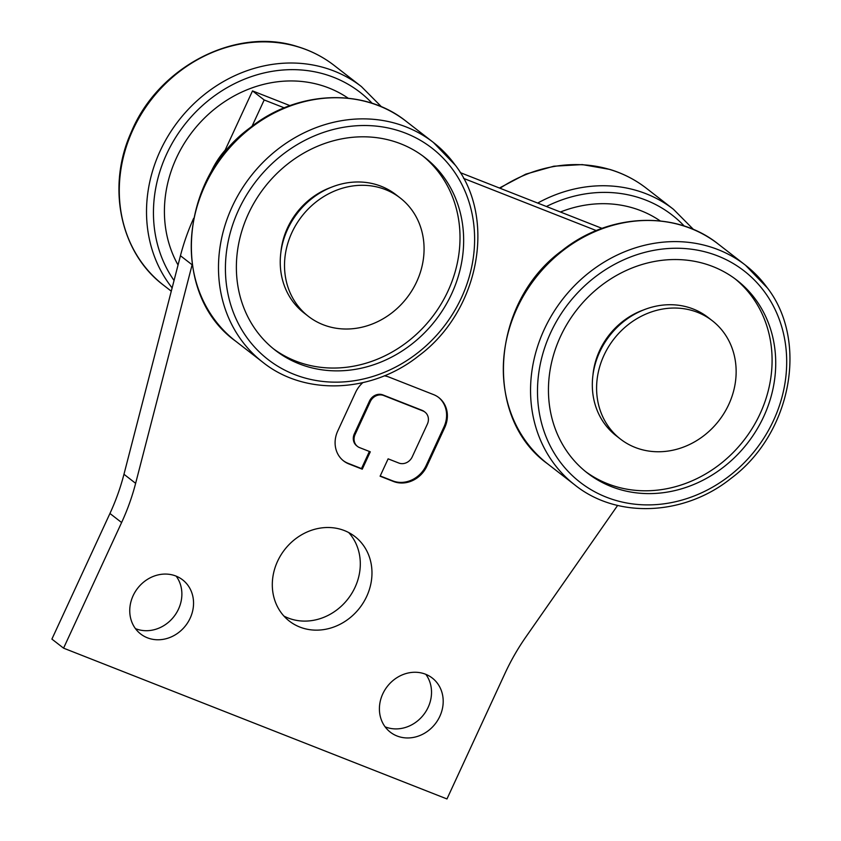 <?xml version="1.0" encoding="UTF-8"?>
<svg xmlns="http://www.w3.org/2000/svg" width="841" height="841" viewBox="0 0 841 841"><rect width="100%" height="100%" fill="white"/><g stroke="black" fill="none" stroke-linecap="round" stroke-linejoin="round"><path stroke-width="1.26" d="M308.363 316.332L304.085 313.01A74.902 66.502 -52.2 0 1 297.483 213.057A74.902 66.502 -52.2 0 1 395.943 194.67L400.232 197.992A74.902 66.502 -52.2 0 1 421.236 269.393A74.902 66.502 -52.2 0 1 364.468 326.581A74.902 66.502 -52.2 0 1 308.363 316.332A74.902 66.502 -52.2 0 1 301.761 216.379A74.902 66.502 -52.2 0 1 400.232 197.992M331.28 187.291A70.623 62.707 127.8 0 0 280.894 252.184M273.409 348.773A121.987 108.3 127.8 0 0 422.592 328.242A121.987 108.3 127.8 0 0 440.39 174.592A121.987 108.3 127.8 0 0 422.981 156.09M444.027 177.409A121.987 108.3 127.8 0 0 424.821 157.477A121.987 108.3 127.8 0 0 264.463 187.427A121.987 108.3 127.8 0 0 275.207 350.203A121.987 108.3 127.8 0 0 425.325 331.995A121.987 108.3 127.8 0 0 444.027 177.409M284.247 107.848L264.19 99.963L252.016 126.297M192.179 264.537A214.013 190.003 127.8 0 0 192.116 264.789L135.632 483.333A214.013 190.003 -52.2 0 1 121.609 522.534L63.569 648.159L446.97 798.95L505.01 673.336A214.013 190.003 -52.2 0 1 525.961 636.847L617.63 505.43M596.322 230.592L463.591 178.387M362.797 382.666A26.754 23.748 127.8 0 0 355.564 392.442L337.725 431.034A26.754 23.748 127.8 0 0 343.612 460.931A26.754 23.748 127.8 0 0 348.868 463.927L362.261 469.183L370.292 451.817L359.57 447.612A10.702 9.503 -52.2 0 1 357.467 446.413A10.702 9.503 -52.2 0 1 355.112 434.45L370.271 401.651A10.702 9.503 -52.2 0 1 383.643 395.501L422.907 410.944A10.702 9.503 -52.2 0 1 425.01 412.143A10.702 9.503 -52.2 0 1 427.365 424.106L412.206 456.905A10.702 9.503 -52.2 0 1 398.834 463.044L388.121 458.839L380.1 476.206L393.483 481.473A26.754 23.748 127.8 0 0 426.923 466.114L444.752 427.522A26.754 23.748 127.8 0 0 438.865 397.625A26.754 23.748 127.8 0 0 433.609 394.629L388.994 377.083A26.754 23.748 127.8 0 0 384.305 375.822M439.832 716.332A34.239 30.402 127.8 0 0 432.295 678.056A34.239 30.402 127.8 0 0 387.291 686.466A34.239 30.402 127.8 0 0 390.308 732.164A34.239 30.402 127.8 0 0 439.832 716.332M190.182 618.146A34.239 30.402 127.8 0 0 182.644 579.87A34.239 30.402 127.8 0 0 137.63 588.279A34.239 30.402 127.8 0 0 140.647 633.967A34.239 30.402 127.8 0 0 190.182 618.146M366.718 596.364A53.509 47.506 127.8 0 0 354.944 536.569A53.509 47.506 127.8 0 0 284.615 549.699A53.509 47.506 127.8 0 0 289.336 621.089A53.509 47.506 127.8 0 0 366.718 596.364M289.966 105.63L252.51 90.902L222.928 154.933M252.51 90.902L264.19 99.963M193.651 218.313A214.013 190.003 127.8 0 0 180.447 255.727L123.963 474.271A214.013 190.003 -52.2 0 1 109.94 513.483L51.9 639.097L63.569 648.159M602.04 228.374L460.29 172.626M380.216 475.953L392.705 480.863A26.754 23.748 127.8 0 0 426.145 465.515L443.974 426.913A26.754 23.748 127.8 0 0 438.476 397.32M357.467 446.413L356.689 445.804A10.702 9.503 -52.2 0 1 354.334 433.851L369.493 401.041A10.702 9.503 -52.2 0 1 382.865 394.902L422.129 410.345A10.702 9.503 -52.2 0 1 424.232 411.543L425.01 412.143M343.233 460.626A26.754 23.748 127.8 0 0 348.09 463.317L361.483 468.584L369.388 451.47M361.483 468.584L362.261 469.183M385.094 726.824A34.239 30.402 127.8 0 0 428.164 707.27A34.239 30.402 127.8 0 0 425.83 674.345M135.443 628.626A34.239 30.402 127.8 0 0 178.513 609.084A34.239 30.402 127.8 0 0 176.179 576.148M283.89 616.054A53.509 47.506 127.8 0 0 355.049 587.302A53.509 47.506 127.8 0 0 348.71 532.553M209.903 174.581A80.252 71.254 -52.2 0 1 225.094 150.234M660.259 220.941A121.987 108.3 127.8 0 0 633.21 208.042A121.987 108.3 127.8 0 0 560.421 212.006M348.185 98.208A121.987 108.3 127.8 0 0 321.136 85.309A121.987 108.3 127.8 0 0 193.546 130.229A121.987 108.3 127.8 0 0 178.05 265.02M756.101 300.153A121.987 108.3 127.8 0 0 736.895 280.211A121.987 108.3 127.8 0 0 576.537 310.161A121.987 108.3 127.8 0 0 587.281 472.936A121.987 108.3 127.8 0 0 737.399 454.739A121.987 108.3 127.8 0 0 756.101 300.153M585.483 471.507A121.987 108.3 127.8 0 0 734.666 450.986A121.987 108.3 127.8 0 0 752.464 297.325A121.987 108.3 127.8 0 0 735.055 278.823M643.344 310.024A70.623 62.707 127.8 0 0 592.968 374.928M620.437 439.065L616.159 435.743A74.902 66.502 -52.2 0 1 609.557 335.801A74.902 66.502 -52.2 0 1 708.017 317.404L712.295 320.726A74.902 66.502 -52.2 0 1 733.31 392.137A74.902 66.502 -52.2 0 1 676.532 449.325A74.902 66.502 -52.2 0 1 620.437 439.065A74.902 66.502 -52.2 0 1 613.835 339.123A74.902 66.502 -52.2 0 1 712.295 320.726M453.099 170.04A133.761 118.76 127.8 0 0 237.845 211.585A133.761 118.76 127.8 0 0 359.107 379.901A133.761 118.76 127.8 0 0 453.099 170.04M455.275 165.172A139.112 123.501 127.8 0 0 433.378 142.444A139.112 123.501 127.8 0 0 250.513 176.599A139.112 123.501 127.8 0 0 262.77 362.219C304.978 396.185 372.174 393.199 418.955 355.659C478.897 311.223 496.758 219.375 455.496 165.404L433.378 142.444L406.14 121.304A139.112 123.501 127.8 0 0 223.286 155.459A139.112 123.501 127.8 0 0 235.533 341.078L262.77 362.219M180.447 255.727L192.116 264.789M123.963 474.271L135.632 483.333M109.94 513.483L121.609 522.534M443.974 426.913L444.752 427.522M426.145 465.515L426.923 466.114M392.705 480.863L393.483 481.473M422.129 410.345L422.907 410.944M382.865 394.902L383.643 395.501M369.493 401.041L370.271 401.651M354.334 433.851L355.112 434.45M348.09 463.317L348.868 463.927M547.607 463.822C482.734 417.472 490.881 302.287 562.03 250.607C608.81 213.067 676.006 210.071 718.214 244.037A139.112 123.501 127.8 0 0 535.349 278.192A139.112 123.501 127.8 0 0 547.607 463.822L574.834 484.952C617.052 518.929 684.248 515.932 731.018 478.392C790.971 433.967 808.832 342.119 767.57 288.137L745.441 265.178A139.112 123.501 127.8 0 0 562.576 299.333A139.112 123.501 127.8 0 0 574.834 484.952M684.259 226.071A133.761 118.76 127.8 0 0 637.362 197.172A133.761 118.76 127.8 0 0 546.419 206.497M372.195 103.327A133.761 118.76 127.8 0 0 325.299 74.428A133.761 118.76 127.8 0 0 181.803 128.389A133.761 118.76 127.8 0 0 174.045 280.484M767.349 287.916A139.112 123.501 127.8 0 0 745.441 265.178L718.214 244.037M693.594 229.572L673.483 209.314A139.112 123.501 127.8 0 0 637.31 190.718A139.112 123.501 127.8 0 0 537.693 203.07M381.53 106.839L361.409 86.581A139.112 123.501 127.8 0 0 325.246 67.984A139.112 123.501 127.8 0 0 173.73 127.285A139.112 123.501 127.8 0 0 172.132 287.895M765.173 292.773A133.761 118.76 127.8 0 0 549.919 334.319A133.761 118.76 127.8 0 0 671.171 502.645A133.761 118.76 127.8 0 0 765.173 292.773M499.417 188.016L525.793 174.14L553.862 166.203L582.298 164.594L609.736 169.398C623.139 173.456 635.312 179.711 646.245 188.174A139.112 123.501 127.8 0 0 610.082 169.577A139.112 123.501 127.8 0 0 500.027 188.247M163.575 285.215C120.2 252.752 106.429 186.902 131.196 132.279C158.15 66.691 236.058 26.418 297.661 46.665C311.065 50.712 323.238 56.978 334.182 65.44A139.112 123.501 127.8 0 0 298.008 46.844A139.112 123.501 127.8 0 0 138.639 118.644A139.112 123.501 127.8 0 0 163.575 285.215L171.28 291.196M406.14 121.304C363.932 87.338 296.736 90.323 249.956 127.864C178.807 179.554 170.67 294.739 235.533 341.078M646.245 188.174L673.483 209.314M334.182 65.44L361.409 86.581"/></g></svg>
